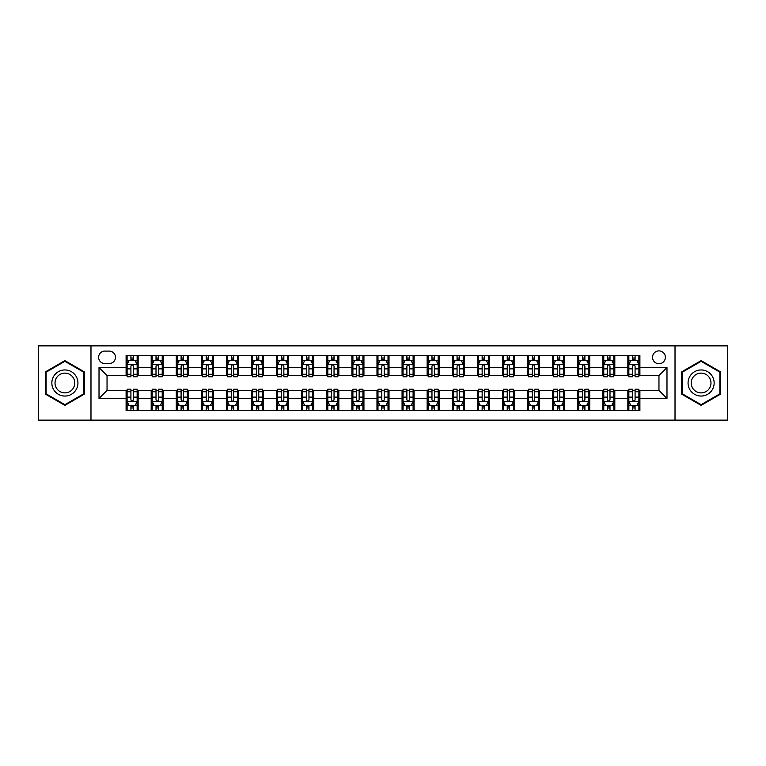 <?xml version="1.0" encoding="UTF-8"?>
<svg xmlns="http://www.w3.org/2000/svg" width="766" height="766" viewBox="0 0 766 766"><rect width="100%" height="100%" fill="white"/><g stroke="black" fill="none" stroke-linecap="round" stroke-linejoin="round"><path stroke-width="1.15" d="M658.961 350.885A6.425 6.425 0 0 0 652.536 357.31A6.425 6.425 0 0 0 658.961 363.735A6.425 6.425 0 0 0 665.386 357.31A6.425 6.425 0 0 0 658.961 350.885M675.018 420.132L727.7 420.132L727.7 345.868L675.018 345.868L675.018 420.132L90.982 420.132L90.982 345.868L38.3 345.868L38.3 420.132L90.982 420.132M104.827 363.534L109.251 363.534A6.224 6.224 0 0 0 115.465 357.31A6.224 6.224 0 0 0 109.251 351.087L104.827 351.087A6.224 6.224 0 0 0 98.613 357.31A6.224 6.224 0 0 0 104.827 363.534M675.018 345.868L90.982 345.868M126.103 398.454L99.015 398.454L99.015 367.546L126.103 367.546L126.103 375.57L107.039 375.57L107.039 390.43L126.103 390.43L126.103 410.595L639.897 410.595L639.897 390.43L658.961 390.43L658.961 375.57L639.897 375.57L639.897 367.546L666.985 367.546L666.985 398.454L639.897 398.454M639.897 367.546L639.897 355.405L126.103 355.405L126.103 367.546M627.852 355.405L627.852 375.57L628.857 375.57M632.668 375.57L635.081 375.57M638.892 375.57L639.897 375.57M627.852 375.57L613.805 375.57M602.765 355.405L602.765 375.57L603.771 375.57M607.582 375.57L609.995 375.57M602.765 375.57L588.719 375.57M577.679 355.405L577.679 375.57L578.684 375.57M582.495 375.57L584.898 375.57M577.679 375.57L563.632 375.57M552.592 355.405L552.592 375.57L553.598 375.57M557.409 375.57L559.812 375.57M552.592 375.57L538.546 375.57M527.506 355.405L527.506 375.57L528.511 375.57M532.322 375.57L534.725 375.57M527.506 375.57L513.45 375.57M502.419 355.405L502.419 375.57L503.415 375.57M507.236 375.57L509.639 375.57M502.419 375.57L488.363 375.57M477.333 355.405L477.333 375.57L478.329 375.57M482.149 375.57L484.552 375.57M477.333 375.57L463.277 375.57M452.237 355.405L452.237 375.57L453.242 375.57M457.053 375.57L459.466 375.57M452.237 375.57L438.19 375.57M427.15 355.405L427.15 375.57L428.156 375.57M431.967 375.57L434.379 375.57M427.15 375.57L413.104 375.57M402.064 355.405L402.064 375.57L403.069 375.57M406.88 375.57L409.293 375.57M402.064 375.57L388.017 375.57M376.977 355.405L376.977 375.57L377.983 375.57M381.794 375.57L384.206 375.57M376.977 375.57L362.931 375.57M351.891 355.405L351.891 375.57L352.896 375.57M356.707 375.57L359.12 375.57M351.891 375.57L337.844 375.57M326.804 355.405L326.804 375.57L327.81 375.57M331.621 375.57L334.033 375.57M326.804 375.57L312.758 375.57M301.718 355.405L301.718 375.57L302.723 375.57M306.534 375.57L308.947 375.57M301.718 375.57L287.671 375.57M276.631 355.405L276.631 375.57L277.637 375.57M281.448 375.57L283.851 375.57M276.631 375.57L262.585 375.57M251.545 355.405L251.545 375.57L252.55 375.57M256.361 375.57L258.764 375.57M251.545 375.57L237.489 375.57M226.458 355.405L226.458 375.57L227.454 375.57M231.275 375.57L233.678 375.57M226.458 375.57L212.402 375.57M201.372 355.405L201.372 375.57L202.368 375.57M206.188 375.57L208.591 375.57M201.372 375.57L187.316 375.57M176.276 355.405L176.276 375.57L177.281 375.57M181.102 375.57L183.505 375.57M176.276 375.57L162.229 375.57M151.189 355.405L151.189 375.57L152.195 375.57M156.005 375.57L158.418 375.57M151.189 375.57L137.143 375.57M126.103 375.57L127.108 375.57M130.919 375.57L133.332 375.57M126.103 390.43L127.108 390.43M130.919 390.43L133.332 390.43M137.143 390.43L138.148 390.43L138.148 410.595M152.195 390.43L138.148 390.43M156.005 390.43L158.418 390.43M162.229 390.43L163.235 390.43L163.235 410.595M177.281 390.43L163.235 390.43M181.102 390.43L183.505 390.43M187.316 390.43L188.321 390.43L188.321 410.595M202.368 390.43L188.321 390.43M206.188 390.43L208.591 390.43M212.402 390.43L213.408 390.43L213.408 410.595M227.454 390.43L213.408 390.43M231.275 390.43L233.678 390.43M237.489 390.43L238.494 390.43L238.494 410.595M252.55 390.43L238.494 390.43M256.361 390.43L258.764 390.43M262.585 390.43L263.581 390.43L263.581 410.595M277.637 390.43L263.581 390.43M281.448 390.43L283.851 390.43M287.671 390.43L288.667 390.43L288.667 410.595M302.723 390.43L288.667 390.43M306.534 390.43L308.947 390.43M312.758 390.43L313.763 390.43L313.763 410.595M327.81 390.43L313.763 390.43M331.621 390.43L334.033 390.43M337.844 390.43L338.85 390.43L338.85 410.595M352.896 390.43L338.85 390.43M356.707 390.43L359.12 390.43M362.931 390.43L363.936 390.43L363.936 410.595M377.983 390.43L363.936 390.43M381.794 390.43L384.206 390.43M388.017 390.43L389.023 390.43L389.023 410.595M403.069 390.43L389.023 390.43M406.88 390.43L409.293 390.43M413.104 390.43L414.109 390.43L414.109 410.595M428.156 390.43L414.109 390.43M431.967 390.43L434.379 390.43M438.19 390.43L439.196 390.43L439.196 410.595M453.242 390.43L439.196 390.43M457.053 390.43L459.466 390.43M463.277 390.43L464.282 390.43L464.282 410.595M478.329 390.43L464.282 390.43M482.149 390.43L484.552 390.43M488.363 390.43L489.369 390.43L489.369 410.595M503.415 390.43L489.369 390.43M507.236 390.43L509.639 390.43M513.45 390.43L514.455 390.43L514.455 410.595M528.511 390.43L514.455 390.43M532.322 390.43L534.725 390.43M538.546 390.43L539.542 390.43L539.542 410.595M553.598 390.43L539.542 390.43M557.409 390.43L559.812 390.43M563.632 390.43L564.628 390.43L564.628 410.595M578.684 390.43L564.628 390.43M582.495 390.43L584.898 390.43M588.719 390.43L589.724 390.43L589.724 410.595M603.771 390.43L589.724 390.43M607.582 390.43L609.995 390.43M613.805 390.43L614.811 390.43L614.811 410.595M628.857 390.43L614.811 390.43M632.668 390.43L635.081 390.43M638.892 390.43L639.897 390.43M138.148 355.405L138.148 375.57M126.103 360.422L127.108 360.422M130.919 360.422L133.332 360.422M137.143 360.422L138.148 360.422M126.103 405.578L127.108 405.578M130.919 405.578L133.332 405.578M137.143 405.578L138.148 405.578M151.189 390.43L151.189 410.595M163.235 355.405L163.235 375.57M151.189 360.422L152.195 360.422M156.005 360.422L158.418 360.422M162.229 360.422L163.235 360.422M151.189 405.578L152.195 405.578M156.005 405.578L158.418 405.578M162.229 405.578L163.235 405.578M176.276 390.43L176.276 410.595M176.276 405.578L177.281 405.578M181.102 405.578L183.505 405.578M187.316 405.578L188.321 405.578M188.321 355.405L188.321 375.57M176.276 360.422L177.281 360.422M181.102 360.422L183.505 360.422M187.316 360.422L188.321 360.422M201.372 390.43L201.372 410.595M201.372 405.578L202.368 405.578M206.188 405.578L208.591 405.578M212.402 405.578L213.408 405.578M213.408 355.405L213.408 375.57M201.372 360.422L202.368 360.422M206.188 360.422L208.591 360.422M212.402 360.422L213.408 360.422M226.458 390.43L226.458 410.595M226.458 405.578L227.454 405.578M231.275 405.578L233.678 405.578M237.489 405.578L238.494 405.578M238.494 355.405L238.494 375.57M226.458 360.422L227.454 360.422M231.275 360.422L233.678 360.422M237.489 360.422L238.494 360.422M251.545 390.43L251.545 410.595M251.545 405.578L252.55 405.578M256.361 405.578L258.764 405.578M262.585 405.578L263.581 405.578M263.581 355.405L263.581 375.57M251.545 360.422L252.55 360.422M256.361 360.422L258.764 360.422M262.585 360.422L263.581 360.422M276.631 390.43L276.631 410.595M276.631 405.578L277.637 405.578M281.448 405.578L283.851 405.578M287.671 405.578L288.667 405.578M288.667 355.405L288.667 375.57M276.631 360.422L277.637 360.422M281.448 360.422L283.851 360.422M287.671 360.422L288.667 360.422M301.718 390.43L301.718 410.595M301.718 405.578L302.723 405.578M306.534 405.578L308.947 405.578M312.758 405.578L313.763 405.578M313.763 355.405L313.763 375.57M301.718 360.422L302.723 360.422M306.534 360.422L308.947 360.422M312.758 360.422L313.763 360.422M326.804 390.43L326.804 410.595M326.804 405.578L327.81 405.578M331.621 405.578L334.033 405.578M337.844 405.578L338.85 405.578M338.85 355.405L338.85 375.57M326.804 360.422L327.81 360.422M331.621 360.422L334.033 360.422M337.844 360.422L338.85 360.422M351.891 390.43L351.891 410.595M351.891 405.578L352.896 405.578M356.707 405.578L359.12 405.578M362.931 405.578L363.936 405.578M363.936 355.405L363.936 375.57M351.891 360.422L352.896 360.422M356.707 360.422L359.12 360.422M362.931 360.422L363.936 360.422M376.977 390.43L376.977 410.595M376.977 405.578L377.983 405.578M381.794 405.578L384.206 405.578M388.017 405.578L389.023 405.578M389.023 355.405L389.023 375.57M376.977 360.422L377.983 360.422M381.794 360.422L384.206 360.422M388.017 360.422L389.023 360.422M402.064 390.43L402.064 410.595M402.064 405.578L403.069 405.578M406.88 405.578L409.293 405.578M413.104 405.578L414.109 405.578M414.109 355.405L414.109 375.57M402.064 360.422L403.069 360.422M406.88 360.422L409.293 360.422M413.104 360.422L414.109 360.422M427.15 390.43L427.15 410.595M427.15 405.578L428.156 405.578M431.967 405.578L434.379 405.578M438.19 405.578L439.196 405.578M439.196 355.405L439.196 375.57M427.15 360.422L428.156 360.422M431.967 360.422L434.379 360.422M438.19 360.422L439.196 360.422M452.237 390.43L452.237 410.595M452.237 405.578L453.242 405.578M457.053 405.578L459.466 405.578M463.277 405.578L464.282 405.578M464.282 355.405L464.282 375.57M452.237 360.422L453.242 360.422M457.053 360.422L459.466 360.422M463.277 360.422L464.282 360.422M477.333 390.43L477.333 410.595M477.333 405.578L478.329 405.578M482.149 405.578L484.552 405.578M488.363 405.578L489.369 405.578M489.369 355.405L489.369 375.57M477.333 360.422L478.329 360.422M482.149 360.422L484.552 360.422M488.363 360.422L489.369 360.422M502.419 390.43L502.419 410.595M502.419 405.578L503.415 405.578M507.236 405.578L509.639 405.578M513.45 405.578L514.455 405.578M514.455 355.405L514.455 375.57M502.419 360.422L503.415 360.422M507.236 360.422L509.639 360.422M513.45 360.422L514.455 360.422M527.506 390.43L527.506 410.595M527.506 405.578L528.511 405.578M532.322 405.578L534.725 405.578M538.546 405.578L539.542 405.578M539.542 355.405L539.542 375.57M527.506 360.422L528.511 360.422M532.322 360.422L534.725 360.422M538.546 360.422L539.542 360.422M552.592 390.43L552.592 410.595M552.592 405.578L553.598 405.578M557.409 405.578L559.812 405.578M563.632 405.578L564.628 405.578M564.628 355.405L564.628 375.57M552.592 360.422L553.598 360.422M557.409 360.422L559.812 360.422M563.632 360.422L564.628 360.422M577.679 390.43L577.679 410.595M577.679 405.578L578.684 405.578M582.495 405.578L584.898 405.578M588.719 405.578L589.724 405.578M589.724 355.405L589.724 375.57M577.679 360.422L578.684 360.422M582.495 360.422L584.898 360.422M588.719 360.422L589.724 360.422M602.765 390.43L602.765 410.595M602.765 405.578L603.771 405.578M607.582 405.578L609.995 405.578M613.805 405.578L614.811 405.578M614.811 355.405L614.811 375.57M602.765 360.422L603.771 360.422M607.582 360.422L609.995 360.422M613.805 360.422L614.811 360.422M627.852 390.43L627.852 410.595M627.852 405.578L628.857 405.578M632.668 405.578L635.081 405.578M638.892 405.578L639.897 405.578M627.852 360.422L628.857 360.422M632.668 360.422L635.081 360.422M638.892 360.422L639.897 360.422M107.039 375.57L99.015 367.546M107.039 390.43L99.015 398.454M666.985 367.546L658.961 375.57M666.985 398.454L658.961 390.43M64.89 405.367L84.26 394.184L84.26 371.816L64.89 360.633L45.529 371.816L45.529 394.184L64.89 405.367M720.471 371.816L701.11 360.633L681.74 371.816L681.74 394.184L701.11 405.367L720.471 394.184L720.471 371.816M133.332 358.009L130.919 358.009M137.143 374.258L133.332 374.258L133.332 376.776L137.143 376.776L137.143 364.539L135.142 360.518L129.119 360.518L127.108 364.539L127.108 376.776L130.919 376.776L130.919 374.258L127.108 374.258M127.108 364.539L127.108 355.405M137.143 364.539L137.143 355.405M130.919 360.518L130.919 355.405M133.332 355.405L133.332 360.518M133.332 374.258L133.332 366.043C132.528 364.492 131.723 364.492 130.919 366.043L130.919 374.258M130.919 407.991L133.332 407.991M127.108 391.742L130.919 391.742L130.919 389.224L127.108 389.224L127.108 401.461L129.119 405.482L135.142 405.482L137.143 401.461L137.143 389.224L133.332 389.224L133.332 391.742L137.143 391.742M137.143 401.461L137.143 410.595M127.108 401.461L127.108 410.595M133.332 405.482L133.332 410.595M130.919 410.595L130.919 405.482M130.919 391.742L130.919 399.957C131.723 401.508 132.528 401.508 133.332 399.957L133.332 391.742M158.418 358.009L156.005 358.009M162.229 374.258L158.418 374.258L158.418 376.776L162.229 376.776L162.229 364.539L160.228 360.518L154.205 360.518L152.195 364.539L152.195 376.776L156.005 376.776L156.005 374.258L152.195 374.258M152.195 364.539L152.195 355.405M162.229 364.539L162.229 355.405M156.005 360.518L156.005 355.405M158.418 355.405L158.418 360.518M158.418 374.258L158.418 366.043C157.614 364.492 156.81 364.492 156.005 366.043L156.005 374.258M183.505 358.009L181.102 358.009M187.316 374.258L183.505 374.258L183.505 376.776L187.316 376.776L187.316 364.539L185.315 360.518L179.292 360.518L177.281 364.539L177.281 376.776L181.102 376.776L181.102 374.258L177.281 374.258M177.281 364.539L177.281 355.405M187.316 364.539L187.316 355.405M181.102 360.518L181.102 355.405M183.505 355.405L183.505 360.518M183.505 374.258L183.505 366.043C182.701 364.492 181.896 364.492 181.102 366.043L181.102 374.258M208.591 358.009L206.188 358.009M212.402 374.258L208.591 374.258L208.591 376.776L212.402 376.776L212.402 364.539L210.401 360.518L204.378 360.518L202.368 364.539L202.368 376.776L206.188 376.776L206.188 374.258L202.368 374.258M202.368 364.539L202.368 355.405M212.402 364.539L212.402 355.405M206.188 360.518L206.188 355.405M208.591 355.405L208.591 360.518M208.591 374.258L208.591 366.043C207.787 364.492 206.992 364.492 206.188 366.043L206.188 374.258M156.005 407.991L158.418 407.991M152.195 391.742L156.005 391.742L156.005 389.224L152.195 389.224L152.195 401.461L154.205 405.482L160.228 405.482L162.229 401.461L162.229 389.224L158.418 389.224L158.418 391.742L162.229 391.742M162.229 401.461L162.229 410.595M152.195 401.461L152.195 410.595M158.418 405.482L158.418 410.595M156.005 410.595L156.005 405.482M156.005 391.742L156.005 399.957C156.81 401.508 157.614 401.508 158.418 399.957L158.418 391.742M181.102 407.991L183.505 407.991M177.281 391.742L181.102 391.742L181.102 389.224L177.281 389.224L177.281 401.461L179.292 405.482L185.315 405.482L187.316 401.461L187.316 389.224L183.505 389.224L183.505 391.742L187.316 391.742M187.316 401.461L187.316 410.595M177.281 401.461L177.281 410.595M183.505 405.482L183.505 410.595M181.102 410.595L181.102 405.482M181.102 391.742L181.102 399.957C181.896 401.508 182.701 401.508 183.505 399.957L183.505 391.742M206.188 407.991L208.591 407.991M202.368 391.742L206.188 391.742L206.188 389.224L202.368 389.224L202.368 401.461L204.378 405.482L210.401 405.482L212.402 401.461L212.402 389.224L208.591 389.224L208.591 391.742L212.402 391.742M212.402 401.461L212.402 410.595M202.368 401.461L202.368 410.595M208.591 405.482L208.591 410.595M206.188 410.595L206.188 405.482M206.188 391.742L206.188 399.957C206.983 401.508 207.787 401.508 208.591 399.957L208.591 391.742M233.678 358.009L231.275 358.009M237.489 374.258L233.678 374.258L233.678 376.776L237.489 376.776L237.489 364.539L235.488 360.518L229.465 360.518L227.454 364.539L227.454 376.776L231.275 376.776L231.275 374.258L227.454 374.258M227.454 364.539L227.454 355.405M237.489 364.539L237.489 355.405M231.275 360.518L231.275 355.405M233.678 355.405L233.678 360.518M233.678 374.258L233.678 366.043C232.883 364.492 232.079 364.492 231.275 366.043L231.275 374.258M231.275 407.991L233.678 407.991M227.454 391.742L231.275 391.742L231.275 389.224L227.454 389.224L227.454 401.461L229.465 405.482L235.488 405.482L237.489 401.461L237.489 389.224L233.678 389.224L233.678 391.742L237.489 391.742M237.489 401.461L237.489 410.595M227.454 401.461L227.454 410.595M233.678 405.482L233.678 410.595M231.275 410.595L231.275 405.482M231.275 391.742L231.275 399.957C232.069 401.508 232.874 401.508 233.678 399.957L233.678 391.742M76.188 376.479A13.041 13.041 0 0 0 58.369 371.702A13.041 13.041 0 0 0 53.591 389.521A13.041 13.041 0 0 0 71.42 394.298A13.041 13.041 0 0 0 76.188 376.479M73.45 378.059A9.881 9.881 0 0 0 59.959 374.45A9.881 9.881 0 0 0 56.339 387.941A9.881 9.881 0 0 0 69.83 391.55A9.881 9.881 0 0 0 73.45 378.059M64.89 404.668L46.123 393.839L46.123 372.161L64.89 361.332L83.657 372.161L83.657 393.839L64.89 404.668M701.11 396.041A13.041 13.041 0 0 0 714.151 383A13.041 13.041 0 0 0 701.11 369.959A13.041 13.041 0 0 0 688.06 383A13.041 13.041 0 0 0 701.11 396.041M701.11 392.881A9.881 9.881 0 0 0 710.982 383A9.881 9.881 0 0 0 701.11 373.119A9.881 9.881 0 0 0 691.229 383A9.881 9.881 0 0 0 701.11 392.881M682.343 372.161L701.11 361.332L719.877 372.161L719.877 393.839L701.11 404.668L682.343 393.839L682.343 372.161M258.764 358.009L256.361 358.009M262.585 374.258L258.764 374.258L258.764 376.776L262.585 376.776L262.585 364.539L260.574 360.518L254.551 360.518L252.55 364.539L252.55 376.776L256.361 376.776L256.361 374.258L252.55 374.258M252.55 364.539L252.55 355.405M262.585 364.539L262.585 355.405M256.361 360.518L256.361 355.405M258.764 355.405L258.764 360.518M258.764 374.258L258.764 366.043C257.97 364.492 257.165 364.492 256.361 366.043L256.361 374.258M283.851 358.009L281.448 358.009M287.671 374.258L283.851 374.258L283.851 376.776L287.671 376.776L287.671 364.539L285.661 360.518L279.638 360.518L277.637 364.539L277.637 376.776L281.448 376.776L281.448 374.258L277.637 374.258M277.637 364.539L277.637 355.405M287.671 364.539L287.671 355.405M281.448 360.518L281.448 355.405M283.851 355.405L283.851 360.518M283.851 374.258L283.851 366.043C283.056 364.492 282.252 364.492 281.448 366.043L281.448 374.258M308.947 358.009L306.534 358.009M312.758 374.258L308.947 374.258L308.947 376.776L312.758 376.776L312.758 364.539L310.747 360.518L304.724 360.518L302.723 364.539L302.723 376.776L306.534 376.776L306.534 374.258L302.723 374.258M302.723 364.539L302.723 355.405M312.758 364.539L312.758 355.405M306.534 360.518L306.534 355.405M308.947 355.405L308.947 360.518M308.947 374.258L308.947 366.043C308.143 364.492 307.338 364.492 306.534 366.043L306.534 374.258M334.033 358.009L331.621 358.009M337.844 374.258L334.033 374.258L334.033 376.776L337.844 376.776L337.844 364.539L335.834 360.518L329.811 360.518L327.81 364.539L327.81 376.776L331.621 376.776L331.621 374.258L327.81 374.258M327.81 364.539L327.81 355.405M337.844 364.539L337.844 355.405M331.621 360.518L331.621 355.405M334.033 355.405L334.033 360.518M334.033 374.258L334.033 366.043C333.229 364.492 332.425 364.492 331.621 366.043L331.621 374.258M359.12 358.009L356.707 358.009M362.931 374.258L359.12 374.258L359.12 376.776L362.931 376.776L362.931 364.539L360.92 360.518L354.907 360.518L352.896 364.539L352.896 376.776L356.707 376.776L356.707 374.258L352.896 374.258M352.896 364.539L352.896 355.405M362.931 364.539L362.931 355.405M356.707 360.518L356.707 355.405M359.12 355.405L359.12 360.518M359.12 374.258L359.12 366.043C358.316 364.492 357.511 364.492 356.707 366.043L356.707 374.258M256.361 407.991L258.764 407.991M252.55 391.742L256.361 391.742L256.361 389.224L252.55 389.224L252.55 401.461L254.551 405.482L260.574 405.482L262.585 401.461L262.585 389.224L258.764 389.224L258.764 391.742L262.585 391.742M262.585 401.461L262.585 410.595M252.55 401.461L252.55 410.595M258.764 405.482L258.764 410.595M256.361 410.595L256.361 405.482M256.361 391.742L256.361 399.957C257.165 401.508 257.96 401.508 258.764 399.957L258.764 391.742M281.448 407.991L283.851 407.991M277.637 391.742L281.448 391.742L281.448 389.224L277.637 389.224L277.637 401.461L279.638 405.482L285.661 405.482L287.671 401.461L287.671 389.224L283.851 389.224L283.851 391.742L287.671 391.742M287.671 401.461L287.671 410.595M277.637 401.461L277.637 410.595M283.851 405.482L283.851 410.595M281.448 410.595L281.448 405.482M281.448 391.742L281.448 399.957C282.252 401.508 283.047 401.508 283.851 399.957L283.851 391.742M306.534 407.991L308.947 407.991M302.723 391.742L306.534 391.742L306.534 389.224L302.723 389.224L302.723 401.461L304.724 405.482L310.747 405.482L312.758 401.461L312.758 389.224L308.947 389.224L308.947 391.742L312.758 391.742M312.758 401.461L312.758 410.595M302.723 401.461L302.723 410.595M308.947 405.482L308.947 410.595M306.534 410.595L306.534 405.482M306.534 391.742L306.534 399.957C307.338 401.508 308.143 401.508 308.947 399.957L308.947 391.742M331.621 407.991L334.033 407.991M327.81 391.742L331.621 391.742L331.621 389.224L327.81 389.224L327.81 401.461L329.811 405.482L335.834 405.482L337.844 401.461L337.844 389.224L334.033 389.224L334.033 391.742L337.844 391.742M337.844 401.461L337.844 410.595M327.81 401.461L327.81 410.595M334.033 405.482L334.033 410.595M331.621 410.595L331.621 405.482M331.621 391.742L331.621 399.957C332.425 401.508 333.229 401.508 334.033 399.957L334.033 391.742M356.707 407.991L359.12 407.991M352.896 391.742L356.707 391.742L356.707 389.224L352.896 389.224L352.896 401.461L354.907 405.482L360.92 405.482L362.931 401.461L362.931 389.224L359.12 389.224L359.12 391.742L362.931 391.742M362.931 401.461L362.931 410.595M352.896 401.461L352.896 410.595M359.12 405.482L359.12 410.595M356.707 410.595L356.707 405.482M356.707 391.742L356.707 399.957C357.511 401.508 358.316 401.508 359.12 399.957L359.12 391.742M384.206 358.009L381.794 358.009M388.017 374.258L384.206 374.258L384.206 376.776L388.017 376.776L388.017 364.539L386.007 360.518L379.993 360.518L377.983 364.539L377.983 376.776L381.794 376.776L381.794 374.258L377.983 374.258M377.983 364.539L377.983 355.405M388.017 364.539L388.017 355.405M381.794 360.518L381.794 355.405M384.206 355.405L384.206 360.518M384.206 374.258L384.206 366.043C383.402 364.492 382.598 364.492 381.794 366.043L381.794 374.258M381.794 407.991L384.206 407.991M377.983 391.742L381.794 391.742L381.794 389.224L377.983 389.224L377.983 401.461L379.993 405.482L386.007 405.482L388.017 401.461L388.017 389.224L384.206 389.224L384.206 391.742L388.017 391.742M388.017 401.461L388.017 410.595M377.983 401.461L377.983 410.595M384.206 405.482L384.206 410.595M381.794 410.595L381.794 405.482M381.794 391.742L381.794 399.957C382.598 401.508 383.402 401.508 384.206 399.957L384.206 391.742M409.293 358.009L406.88 358.009M413.104 374.258L409.293 374.258L409.293 376.776L413.104 376.776L413.104 364.539L411.093 360.518L405.08 360.518L403.069 364.539L403.069 376.776L406.88 376.776L406.88 374.258L403.069 374.258M403.069 364.539L403.069 355.405M413.104 364.539L413.104 355.405M406.88 360.518L406.88 355.405M409.293 355.405L409.293 360.518M409.293 374.258L409.293 366.043C408.489 364.492 407.684 364.492 406.88 366.043L406.88 374.258M406.88 407.991L409.293 407.991M403.069 391.742L406.88 391.742L406.88 389.224L403.069 389.224L403.069 401.461L405.08 405.482L411.093 405.482L413.104 401.461L413.104 389.224L409.293 389.224L409.293 391.742L413.104 391.742M413.104 401.461L413.104 410.595M403.069 401.461L403.069 410.595M409.293 405.482L409.293 410.595M406.88 410.595L406.88 405.482M406.88 391.742L406.88 399.957C407.684 401.508 408.489 401.508 409.293 399.957L409.293 391.742M434.379 358.009L431.967 358.009M438.19 374.258L434.379 374.258L434.379 376.776L438.19 376.776L438.19 364.539L436.189 360.518L430.166 360.518L428.156 364.539L428.156 376.776L431.967 376.776L431.967 374.258L428.156 374.258M428.156 364.539L428.156 355.405M438.19 364.539L438.19 355.405M431.967 360.518L431.967 355.405M434.379 355.405L434.379 360.518M434.379 374.258L434.379 366.043C433.575 364.492 432.771 364.492 431.967 366.043L431.967 374.258M431.967 407.991L434.379 407.991M428.156 391.742L431.967 391.742L431.967 389.224L428.156 389.224L428.156 401.461L430.166 405.482L436.189 405.482L438.19 401.461L438.19 389.224L434.379 389.224L434.379 391.742L438.19 391.742M438.19 401.461L438.19 410.595M428.156 401.461L428.156 410.595M434.379 405.482L434.379 410.595M431.967 410.595L431.967 405.482M431.967 391.742L431.967 399.957C432.771 401.508 433.575 401.508 434.379 399.957L434.379 391.742M459.466 358.009L457.053 358.009M463.277 374.258L459.466 374.258L459.466 376.776L463.277 376.776L463.277 364.539L461.276 360.518L455.253 360.518L453.242 364.539L453.242 376.776L457.053 376.776L457.053 374.258L453.242 374.258M453.242 364.539L453.242 355.405M463.277 364.539L463.277 355.405M457.053 360.518L457.053 355.405M459.466 355.405L459.466 360.518M459.466 374.258L459.466 366.043C458.662 364.492 457.857 364.492 457.053 366.043L457.053 374.258M457.053 407.991L459.466 407.991M453.242 391.742L457.053 391.742L457.053 389.224L453.242 389.224L453.242 401.461L455.253 405.482L461.276 405.482L463.277 401.461L463.277 389.224L459.466 389.224L459.466 391.742L463.277 391.742M463.277 401.461L463.277 410.595M453.242 401.461L453.242 410.595M459.466 405.482L459.466 410.595M457.053 410.595L457.053 405.482M457.053 391.742L457.053 399.957C457.857 401.508 458.662 401.508 459.466 399.957L459.466 391.742M484.552 358.009L482.149 358.009M488.363 374.258L484.552 374.258L484.552 376.776L488.363 376.776L488.363 364.539L486.362 360.518L480.339 360.518L478.329 364.539L478.329 376.776L482.149 376.776L482.149 374.258L478.329 374.258M478.329 364.539L478.329 355.405M488.363 364.539L488.363 355.405M482.149 360.518L482.149 355.405M484.552 355.405L484.552 360.518M484.552 374.258L484.552 366.043C483.748 364.492 482.953 364.492 482.149 366.043L482.149 374.258M482.149 407.991L484.552 407.991M478.329 391.742L482.149 391.742L482.149 389.224L478.329 389.224L478.329 401.461L480.339 405.482L486.362 405.482L488.363 401.461L488.363 389.224L484.552 389.224L484.552 391.742L488.363 391.742M488.363 401.461L488.363 410.595M478.329 401.461L478.329 410.595M484.552 405.482L484.552 410.595M482.149 410.595L482.149 405.482M482.149 391.742L482.149 399.957C482.944 401.508 483.748 401.508 484.552 399.957L484.552 391.742M509.639 358.009L507.236 358.009M513.45 374.258L509.639 374.258L509.639 376.776L513.45 376.776L513.45 364.539L511.449 360.518L505.426 360.518L503.415 364.539L503.415 376.776L507.236 376.776L507.236 374.258L503.415 374.258M503.415 364.539L503.415 355.405M513.45 364.539L513.45 355.405M507.236 360.518L507.236 355.405M509.639 355.405L509.639 360.518M509.639 374.258L509.639 366.043C508.835 364.492 508.04 364.492 507.236 366.043L507.236 374.258M507.236 407.991L509.639 407.991M503.415 391.742L507.236 391.742L507.236 389.224L503.415 389.224L503.415 401.461L505.426 405.482L511.449 405.482L513.45 401.461L513.45 389.224L509.639 389.224L509.639 391.742L513.45 391.742M513.45 401.461L513.45 410.595M503.415 401.461L503.415 410.595M509.639 405.482L509.639 410.595M507.236 410.595L507.236 405.482M507.236 391.742L507.236 399.957C508.03 401.508 508.835 401.508 509.639 399.957L509.639 391.742M534.725 358.009L532.322 358.009M538.546 374.258L534.725 374.258L534.725 376.776L538.546 376.776L538.546 364.539L536.535 360.518L530.512 360.518L528.511 364.539L528.511 376.776L532.322 376.776L532.322 374.258L528.511 374.258M528.511 364.539L528.511 355.405M538.546 364.539L538.546 355.405M532.322 360.518L532.322 355.405M534.725 355.405L534.725 360.518M534.725 374.258L534.725 366.043C533.931 364.492 533.126 364.492 532.322 366.043L532.322 374.258M559.812 358.009L557.409 358.009M563.632 374.258L559.812 374.258L559.812 376.776L563.632 376.776L563.632 364.539L561.622 360.518L555.599 360.518L553.598 364.539L553.598 376.776L557.409 376.776L557.409 374.258L553.598 374.258M553.598 364.539L553.598 355.405M563.632 364.539L563.632 355.405M557.409 360.518L557.409 355.405M559.812 355.405L559.812 360.518M559.812 374.258L559.812 366.043C559.017 364.492 558.213 364.492 557.409 366.043L557.409 374.258M584.898 358.009L582.495 358.009M588.719 374.258L584.898 374.258L584.898 376.776L588.719 376.776L588.719 364.539L586.708 360.518L580.685 360.518L578.684 364.539L578.684 376.776L582.495 376.776L582.495 374.258L578.684 374.258M578.684 364.539L578.684 355.405M588.719 364.539L588.719 355.405M582.495 360.518L582.495 355.405M584.898 355.405L584.898 360.518M584.898 374.258L584.898 366.043C584.104 364.492 583.299 364.492 582.495 366.043L582.495 374.258M609.995 358.009L607.582 358.009M613.805 374.258L609.995 374.258L609.995 376.776L613.805 376.776L613.805 364.539L611.795 360.518L605.772 360.518L603.771 364.539L603.771 376.776L607.582 376.776L607.582 374.258L603.771 374.258M603.771 364.539L603.771 355.405M613.805 364.539L613.805 355.405M607.582 360.518L607.582 355.405M609.995 355.405L609.995 360.518M609.995 374.258L609.995 366.043C609.19 364.492 608.386 364.492 607.582 366.043L607.582 374.258M635.081 358.009L632.668 358.009M638.892 374.258L635.081 374.258L635.081 376.776L638.892 376.776L638.892 364.539L636.881 360.518L630.858 360.518L628.857 364.539L628.857 376.776L632.668 376.776L632.668 374.258L628.857 374.258M628.857 364.539L628.857 355.405M638.892 364.539L638.892 355.405M632.668 360.518L632.668 355.405M635.081 355.405L635.081 360.518M635.081 374.258L635.081 366.043C634.277 364.492 633.472 364.492 632.668 366.043L632.668 374.258M532.322 407.991L534.725 407.991M528.511 391.742L532.322 391.742L532.322 389.224L528.511 389.224L528.511 401.461L530.512 405.482L536.535 405.482L538.546 401.461L538.546 389.224L534.725 389.224L534.725 391.742L538.546 391.742M538.546 401.461L538.546 410.595M528.511 401.461L528.511 410.595M534.725 405.482L534.725 410.595M532.322 410.595L532.322 405.482M532.322 391.742L532.322 399.957C533.117 401.508 533.921 401.508 534.725 399.957L534.725 391.742M557.409 407.991L559.812 407.991M553.598 391.742L557.409 391.742L557.409 389.224L553.598 389.224L553.598 401.461L555.599 405.482L561.622 405.482L563.632 401.461L563.632 389.224L559.812 389.224L559.812 391.742L563.632 391.742M563.632 401.461L563.632 410.595M553.598 401.461L553.598 410.595M559.812 405.482L559.812 410.595M557.409 410.595L557.409 405.482M557.409 391.742L557.409 399.957C558.213 401.508 559.008 401.508 559.812 399.957L559.812 391.742M582.495 407.991L584.898 407.991M578.684 391.742L582.495 391.742L582.495 389.224L578.684 389.224L578.684 401.461L580.685 405.482L586.708 405.482L588.719 401.461L588.719 389.224L584.898 389.224L584.898 391.742L588.719 391.742M588.719 401.461L588.719 410.595M578.684 401.461L578.684 410.595M584.898 405.482L584.898 410.595M582.495 410.595L582.495 405.482M582.495 391.742L582.495 399.957C583.299 401.508 584.104 401.508 584.898 399.957L584.898 391.742M607.582 407.991L609.995 407.991M603.771 391.742L607.582 391.742L607.582 389.224L603.771 389.224L603.771 401.461L605.772 405.482L611.795 405.482L613.805 401.461L613.805 389.224L609.995 389.224L609.995 391.742L613.805 391.742M613.805 401.461L613.805 410.595M603.771 401.461L603.771 410.595M609.995 405.482L609.995 410.595M607.582 410.595L607.582 405.482M607.582 391.742L607.582 399.957C608.386 401.508 609.19 401.508 609.995 399.957L609.995 391.742M632.668 407.991L635.081 407.991M628.857 391.742L632.668 391.742L632.668 389.224L628.857 389.224L628.857 401.461L630.858 405.482L636.881 405.482L638.892 401.461L638.892 389.224L635.081 389.224L635.081 391.742L638.892 391.742M638.892 401.461L638.892 410.595M628.857 401.461L628.857 410.595M635.081 405.482L635.081 410.595M632.668 410.595L632.668 405.482M632.668 391.742L632.668 399.957C633.472 401.508 634.277 401.508 635.081 399.957L635.081 391.742M151.189 398.454L138.148 398.454M151.189 367.546L138.148 367.546M176.276 367.546L163.235 367.546M176.276 398.454L163.235 398.454M201.372 367.546L188.321 367.546M201.372 398.454L188.321 398.454M226.458 367.546L213.408 367.546M226.458 398.454L213.408 398.454M251.545 367.546L238.494 367.546M251.545 398.454L238.494 398.454M276.631 367.546L263.581 367.546M276.631 398.454L263.581 398.454M301.718 367.546L288.667 367.546M301.718 398.454L288.667 398.454M326.804 367.546L313.763 367.546M326.804 398.454L313.763 398.454M351.891 367.546L338.85 367.546M351.891 398.454L338.85 398.454M376.977 367.546L363.936 367.546M376.977 398.454L363.936 398.454M402.064 367.546L389.023 367.546M402.064 398.454L389.023 398.454M427.15 367.546L414.109 367.546M427.15 398.454L414.109 398.454M452.237 367.546L439.196 367.546M452.237 398.454L439.196 398.454M477.333 367.546L464.282 367.546M477.333 398.454L464.282 398.454M502.419 367.546L489.369 367.546M502.419 398.454L489.369 398.454M527.506 367.546L514.455 367.546M527.506 398.454L514.455 398.454M552.592 367.546L539.542 367.546M552.592 398.454L539.542 398.454M577.679 367.546L564.628 367.546M577.679 398.454L564.628 398.454M602.765 367.546L589.724 367.546M602.765 398.454L589.724 398.454M627.852 367.546L614.811 367.546M627.852 398.454L614.811 398.454M137.095 364.434L127.156 364.434M127.108 360.767L128.994 360.767M135.256 360.767L137.143 360.767M130.919 368.886L127.108 368.886M137.143 368.886L133.332 368.886M133.332 359.292L130.919 359.292M127.156 401.566L137.095 401.566M137.143 405.233L135.256 405.233M128.994 405.233L127.108 405.233M133.332 397.114L137.143 397.114M127.108 397.114L130.919 397.114M130.919 406.708L133.332 406.708M162.181 364.434L152.243 364.434M152.195 360.767L154.081 360.767M160.343 360.767L162.229 360.767M156.005 368.886L152.195 368.886M162.229 368.886L158.418 368.886M158.418 359.292L156.005 359.292M187.268 364.434L177.339 364.434M177.281 360.767L179.167 360.767M185.429 360.767L187.316 360.767M181.102 368.886L177.281 368.886M187.316 368.886L183.505 368.886M183.505 359.292L181.102 359.292M212.354 364.434L202.425 364.434M202.368 360.767L204.254 360.767M210.516 360.767L212.402 360.767M206.188 368.886L202.368 368.886M212.402 368.886L208.591 368.886M208.591 359.292L206.188 359.292M152.243 401.566L162.181 401.566M162.229 405.233L160.343 405.233M154.081 405.233L152.195 405.233M158.418 397.114L162.229 397.114M152.195 397.114L156.005 397.114M156.005 406.708L158.418 406.708M177.339 401.566L187.268 401.566M187.316 405.233L185.429 405.233M179.167 405.233L177.281 405.233M183.505 397.114L187.316 397.114M177.281 397.114L181.102 397.114M181.102 406.708L183.505 406.708M202.425 401.566L212.354 401.566M212.402 405.233L210.516 405.233M204.254 405.233L202.368 405.233M208.591 397.114L212.402 397.114M202.368 397.114L206.188 397.114M206.188 406.708L208.591 406.708M237.441 364.434L227.512 364.434M227.454 360.767L229.34 360.767M235.602 360.767L237.489 360.767M231.275 368.886L227.454 368.886M237.489 368.886L233.678 368.886M233.678 359.292L231.275 359.292M227.512 401.566L237.441 401.566M237.489 405.233L235.602 405.233M229.34 405.233L227.454 405.233M233.678 397.114L237.489 397.114M227.454 397.114L231.275 397.114M231.275 406.708L233.678 406.708M262.527 364.434L252.598 364.434M252.55 360.767L254.436 360.767M260.699 360.767L262.585 360.767M256.361 368.886L252.55 368.886M262.585 368.886L258.764 368.886M258.764 359.292L256.361 359.292M287.614 364.434L277.685 364.434M277.637 360.767L279.523 360.767M285.785 360.767L287.671 360.767M281.448 368.886L277.637 368.886M287.671 368.886L283.851 368.886M283.851 359.292L281.448 359.292M312.71 364.434L302.771 364.434M302.723 360.767L304.609 360.767M310.872 360.767L312.758 360.767M306.534 368.886L302.723 368.886M312.758 368.886L308.947 368.886M308.947 359.292L306.534 359.292M337.796 364.434L327.858 364.434M327.81 360.767L329.696 360.767M335.958 360.767L337.844 360.767M331.621 368.886L327.81 368.886M337.844 368.886L334.033 368.886M334.033 359.292L331.621 359.292M362.883 364.434L352.944 364.434M352.896 360.767L354.782 360.767M361.045 360.767L362.931 360.767M356.707 368.886L352.896 368.886M362.931 368.886L359.12 368.886M359.12 359.292L356.707 359.292M252.598 401.566L262.527 401.566M262.585 405.233L260.699 405.233M254.436 405.233L252.55 405.233M258.764 397.114L262.585 397.114M252.55 397.114L256.361 397.114M256.361 406.708L258.764 406.708M277.685 401.566L287.614 401.566M287.671 405.233L285.785 405.233M279.523 405.233L277.637 405.233M283.851 397.114L287.671 397.114M277.637 397.114L281.448 397.114M281.448 406.708L283.851 406.708M302.771 401.566L312.71 401.566M312.758 405.233L310.872 405.233M304.609 405.233L302.723 405.233M308.947 397.114L312.758 397.114M302.723 397.114L306.534 397.114M306.534 406.708L308.947 406.708M327.858 401.566L337.796 401.566M337.844 405.233L335.958 405.233M329.696 405.233L327.81 405.233M334.033 397.114L337.844 397.114M327.81 397.114L331.621 397.114M331.621 406.708L334.033 406.708M352.944 401.566L362.883 401.566M362.931 405.233L361.045 405.233M354.782 405.233L352.896 405.233M359.12 397.114L362.931 397.114M352.896 397.114L356.707 397.114M356.707 406.708L359.12 406.708M387.969 364.434L378.031 364.434M377.983 360.767L379.869 360.767M386.131 360.767L388.017 360.767M381.794 368.886L377.983 368.886M388.017 368.886L384.206 368.886M384.206 359.292L381.794 359.292M378.031 401.566L387.969 401.566M388.017 405.233L386.131 405.233M379.869 405.233L377.983 405.233M384.206 397.114L388.017 397.114M377.983 397.114L381.794 397.114M381.794 406.708L384.206 406.708M413.056 364.434L403.117 364.434M403.069 360.767L404.955 360.767M411.218 360.767L413.104 360.767M406.88 368.886L403.069 368.886M413.104 368.886L409.293 368.886M409.293 359.292L406.88 359.292M403.117 401.566L413.056 401.566M413.104 405.233L411.218 405.233M404.955 405.233L403.069 405.233M409.293 397.114L413.104 397.114M403.069 397.114L406.88 397.114M406.88 406.708L409.293 406.708M438.142 364.434L428.204 364.434M428.156 360.767L430.042 360.767M436.304 360.767L438.19 360.767M431.967 368.886L428.156 368.886M438.19 368.886L434.379 368.886M434.379 359.292L431.967 359.292M428.204 401.566L438.142 401.566M438.19 405.233L436.304 405.233M430.042 405.233L428.156 405.233M434.379 397.114L438.19 397.114M428.156 397.114L431.967 397.114M431.967 406.708L434.379 406.708M463.229 364.434L453.29 364.434M453.242 360.767L455.128 360.767M461.391 360.767L463.277 360.767M457.053 368.886L453.242 368.886M463.277 368.886L459.466 368.886M459.466 359.292L457.053 359.292M453.29 401.566L463.229 401.566M463.277 405.233L461.391 405.233M455.128 405.233L453.242 405.233M459.466 397.114L463.277 397.114M453.242 397.114L457.053 397.114M457.053 406.708L459.466 406.708M488.315 364.434L478.386 364.434M478.329 360.767L480.215 360.767M486.477 360.767L488.363 360.767M482.149 368.886L478.329 368.886M488.363 368.886L484.552 368.886M484.552 359.292L482.149 359.292M478.386 401.566L488.315 401.566M488.363 405.233L486.477 405.233M480.215 405.233L478.329 405.233M484.552 397.114L488.363 397.114M478.329 397.114L482.149 397.114M482.149 406.708L484.552 406.708M513.402 364.434L503.473 364.434M503.415 360.767L505.301 360.767M511.564 360.767L513.45 360.767M507.236 368.886L503.415 368.886M513.45 368.886L509.639 368.886M509.639 359.292L507.236 359.292M503.473 401.566L513.402 401.566M513.45 405.233L511.564 405.233M505.301 405.233L503.415 405.233M509.639 397.114L513.45 397.114M503.415 397.114L507.236 397.114M507.236 406.708L509.639 406.708M538.488 364.434L528.559 364.434M528.511 360.767L530.398 360.767M536.66 360.767L538.546 360.767M532.322 368.886L528.511 368.886M538.546 368.886L534.725 368.886M534.725 359.292L532.322 359.292M563.575 364.434L553.646 364.434M553.598 360.767L555.484 360.767M561.746 360.767L563.632 360.767M557.409 368.886L553.598 368.886M563.632 368.886L559.812 368.886M559.812 359.292L557.409 359.292M588.661 364.434L578.732 364.434M578.684 360.767L580.571 360.767M586.833 360.767L588.719 360.767M582.495 368.886L578.684 368.886M588.719 368.886L584.898 368.886M584.898 359.292L582.495 359.292M613.758 364.434L603.819 364.434M603.771 360.767L605.657 360.767M611.919 360.767L613.805 360.767M607.582 368.886L603.771 368.886M613.805 368.886L609.995 368.886M609.995 359.292L607.582 359.292M638.844 364.434L628.905 364.434M628.857 360.767L630.744 360.767M637.006 360.767L638.892 360.767M632.668 368.886L628.857 368.886M638.892 368.886L635.081 368.886M635.081 359.292L632.668 359.292M528.559 401.566L538.488 401.566M538.546 405.233L536.66 405.233M530.398 405.233L528.511 405.233M534.725 397.114L538.546 397.114M528.511 397.114L532.322 397.114M532.322 406.708L534.725 406.708M553.646 401.566L563.575 401.566M563.632 405.233L561.746 405.233M555.484 405.233L553.598 405.233M559.812 397.114L563.632 397.114M553.598 397.114L557.409 397.114M557.409 406.708L559.812 406.708M578.732 401.566L588.661 401.566M588.719 405.233L586.833 405.233M580.571 405.233L578.684 405.233M584.898 397.114L588.719 397.114M578.684 397.114L582.495 397.114M582.495 406.708L584.898 406.708M603.819 401.566L613.758 401.566M613.805 405.233L611.919 405.233M605.657 405.233L603.771 405.233M609.995 397.114L613.805 397.114M603.771 397.114L607.582 397.114M607.582 406.708L609.995 406.708M628.905 401.566L638.844 401.566M638.892 405.233L637.006 405.233M630.744 405.233L628.857 405.233M635.081 397.114L638.892 397.114M628.857 397.114L632.668 397.114M632.668 406.708L635.081 406.708"/></g></svg>

